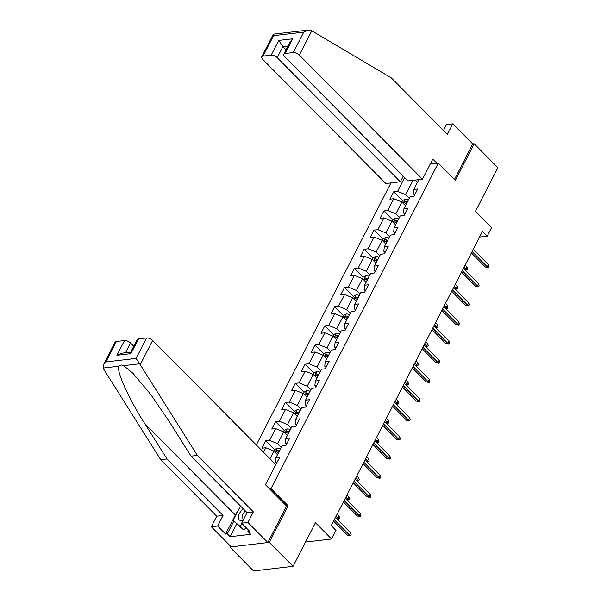 <?xml version="1.0" encoding="UTF-8"?>
<svg xmlns="http://www.w3.org/2000/svg" width="601" height="601" viewBox="0 0 601 601"><rect width="100%" height="100%" fill="white"/><g stroke="black" fill="none" stroke-linecap="round" stroke-linejoin="round"><path stroke-width="0.9" d="M230.348 545.948L229.8 547.015L253.532 570.95L293.048 566.315L269.308 542.387L288.119 505.787L271.028 488.56L269.421 488.748M390.988 182.899L256.311 444.95M229.8 547.015L269.308 542.387M271.028 488.56L438.272 163.134L455.363 180.368L474.166 143.774L472.724 143.939L454.469 179.466M474.166 143.774L497.906 167.702L475.496 211.297L491.633 227.576L487.216 236.17L482.475 231.385L331.256 525.612L336.004 530.398L331.587 538.992L315.45 522.72L293.048 566.315M430.233 164.081L438.272 163.134M275.776 464.573L279.886 457.173L275.987 457.631L282.049 445.837L285.941 445.379L289.727 438.016L285.836 438.475L291.891 426.68L295.79 426.222L299.576 418.859L295.677 419.31L301.74 407.523L305.631 407.065L309.425 399.703L305.526 400.153L311.581 388.366L315.48 387.908L319.266 380.546L315.367 380.996L321.43 369.209L325.329 368.751L329.115 361.389L325.216 361.84L331.271 350.052L335.17 349.594L338.956 342.232L335.058 342.683L341.12 330.896L345.019 330.437L348.805 323.075L344.906 323.526L350.961 311.739L354.86 311.28L358.647 303.918L354.748 304.369L360.81 292.582L364.709 292.124L368.496 284.761L364.597 285.212L370.652 273.425L374.551 272.967L378.337 265.604L374.438 266.055L380.501 254.268L384.4 253.81L388.186 246.448L384.287 246.898L390.342 235.111L394.241 234.653L398.027 227.291L394.128 227.741L400.191 215.954L404.09 215.496L407.876 208.134L403.977 208.585L410.032 196.797L413.931 196.339L417.718 188.977L413.819 189.428L418.859 179.631M263.516 452.215L265.815 447.745L261.916 448.203L265.702 440.833L274.529 449.728M404.653 177.595L397.592 191.336L393.693 191.794L389.906 199.164L393.805 198.706L387.743 210.493L383.844 210.951L380.057 218.321L383.956 217.862L377.901 229.65L374.002 230.108L370.216 237.478L374.115 237.019L368.052 248.806L364.153 249.265L360.367 256.635L364.266 256.176L358.211 267.963L354.312 268.422L350.526 275.791L354.425 275.333L348.362 287.12L344.463 287.579L340.677 294.948L344.576 294.49L338.521 306.277L334.622 306.735L330.835 314.105L334.727 313.647L328.672 325.434L324.773 325.892L320.987 333.262L324.886 332.804L318.823 344.591L314.932 345.049L311.145 352.419L315.037 351.961L308.982 363.748L305.083 364.206L301.296 371.576L305.195 371.118L299.133 382.905L295.241 383.363L291.455 390.733L295.346 390.274L289.291 402.061L285.392 402.52L281.606 409.89L285.505 409.431L279.442 421.218L275.551 421.677L271.757 429.046L275.656 428.588L269.601 440.375L265.702 440.833M275.987 457.631L275.513 461.959L276.776 463.228M277.489 454.709L273.883 451.073L269.954 458.713M265.815 447.745L273.883 451.073M285.836 438.475L285.355 442.802L286.617 444.071M281.276 447.339L277.67 443.703L283.725 431.916L287.331 435.552M269.601 440.375L277.67 443.703M275.656 428.588L283.725 431.916M295.677 419.31L295.204 423.645L296.466 424.915M291.117 428.182L287.511 424.546L293.573 412.759L297.179 416.395M279.442 421.218L287.511 424.546M285.505 409.431L293.573 412.759M305.526 400.153L305.053 404.488L306.307 405.758M300.966 409.026L297.36 405.39L303.415 393.602L307.021 397.238M289.291 402.061L297.36 405.39M295.346 390.274L303.415 393.602M315.367 380.996L314.894 385.331L316.156 386.601M310.815 389.869L307.209 386.233L313.264 374.446L316.87 378.082M299.133 382.905L307.209 386.233M305.195 371.118L313.264 374.446M325.216 361.84L324.743 366.174L325.997 367.444M320.656 370.712L317.05 367.076L323.113 355.289L326.719 358.925M308.982 363.748L317.05 367.076M315.037 351.961L323.113 355.289M335.058 342.683L334.584 347.017L335.846 348.287M330.505 351.555L326.899 347.919L332.954 336.132L336.56 339.768M318.823 344.591L326.899 347.919M324.886 332.804L332.954 336.132M344.906 323.526L344.433 327.861L345.688 329.13M340.346 332.398L336.74 328.762L342.803 316.975L346.409 320.611M328.672 325.434L336.74 328.762M334.727 313.647L342.803 316.975M354.748 304.369L354.274 308.704L355.537 309.973M350.195 313.241L346.589 309.605L352.644 297.818L356.25 301.454M338.521 306.277L346.589 309.605M344.576 294.49L352.644 297.818M364.597 285.212L364.123 289.547L365.378 290.816M360.037 294.084L356.431 290.448L362.493 278.661L366.099 282.297M348.362 287.12L356.431 290.448M354.425 275.333L362.493 278.661M374.438 266.055L373.965 270.39L375.227 271.66M369.885 274.927L366.279 271.291L372.335 259.504L375.941 263.14M358.211 267.963L366.279 271.291M364.266 256.176L372.335 259.504M384.287 246.898L383.814 251.233L385.068 252.503M379.727 255.771L376.121 252.135L382.183 240.347L385.789 243.983M368.052 248.806L376.121 252.135M374.115 237.019L382.183 240.347M394.128 227.741L393.655 232.076L394.917 233.346M389.576 236.614L385.97 232.978L392.025 221.191L395.631 224.827M377.901 229.65L385.97 232.978M383.956 217.862L392.025 221.191M403.977 208.585L403.504 212.919L404.758 214.189M399.417 217.457L395.811 213.821L401.874 202.034L405.48 205.67M387.743 210.493L395.811 213.821M393.805 198.706L401.874 202.034M413.819 189.428L413.345 193.762L414.607 195.032M409.266 198.3L405.66 194.664L413.03 180.315M417.47 182.336L415.208 180.06M397.592 191.336L405.66 194.664M305.511 542.049L331.587 538.992M479.553 237.064L487.216 236.17M393.693 191.794L402.512 200.689M383.844 210.951L392.671 219.846M374.002 230.108L382.822 239.003M364.153 249.265L372.981 258.16M354.312 268.422L363.132 277.316M344.463 287.579L353.29 296.473M334.622 306.735L343.441 315.63M324.773 325.892L333.6 334.787M314.932 345.049L323.751 353.944M305.083 364.206L313.91 373.101M295.241 383.363L304.061 392.258M285.392 402.52L294.22 411.415M275.551 421.677L284.371 430.571M288.119 505.787L286.512 505.982M471.387 252.946L485.323 266.994L487.246 266.769L472.123 251.518M488.38 264.56L488.936 266.348L488.305 267.573L487.246 266.769L488.38 264.56L473.257 249.31M488.305 267.573L485.323 266.994M401.836 202.019L402.61 200.516L405.375 199.036A4.139 1.938 27.2 0 1 408.515 199.757M407.32 202.086A4.139 1.938 -152.8 0 0 405.097 201.395C403.864 201.823 403.609 202.312 404.338 202.868A4.139 1.938 27.2 0 1 406.561 203.559M405.097 201.395L406.456 202.77A2.111 0.984 27.2 0 1 406.885 202.935M464.385 269.451L465.888 269.278L467.022 267.062L465.121 265.146M467.022 267.062L467.578 268.85L466.947 270.074L463.987 267.355M466.947 270.074L464.708 269.774M243.15 508.686A10.157 5.131 -44.8 0 0 242.466 509.363A10.157 5.131 -44.8 0 0 238.364 517.649A10.157 5.131 -44.8 0 0 243.007 520.519M245.411 510.97A6.949 3.508 -44.8 0 0 244.84 511.534A6.949 3.508 -44.8 0 0 242.616 518.678A6.949 3.508 -44.8 0 0 243.675 519.219M246.395 527.994L243.405 529.736L233.03 520.451L239.844 507.191L241.001 506.515M242.601 524.17L239.611 525.905L233.03 520.451M243.405 529.736L239.611 525.905M422.465 179.203L299.336 55.052A4.688 2.194 -152.8 0 0 293.28 52.557L285.167 53.504A4.688 2.194 -152.8 0 0 283.845 54.233A4.688 2.194 -152.8 0 0 284.806 56.757L407.936 180.909L422.465 179.203L432.81 159.07L436.995 163.284M293.28 52.557L303.79 32.108L308.441 30.05L311.791 30.809L391.349 77.92L447.362 134.399L452.793 123.844L446.49 124.58L443.463 130.47M452.793 123.844L472.724 143.939M271.171 55.149L263.058 56.096A4.688 2.194 -152.8 0 0 261.736 56.832A4.688 2.194 -152.8 0 0 262.705 59.349L385.834 183.5L400.356 181.802L277.226 57.643A4.688 2.194 -152.8 0 0 271.171 55.149L278.751 40.41L282.906 46.593L286.114 49.823M403.248 176.176L400.356 181.802M283.845 54.233L290.336 41.604L292.74 38.772L285.167 53.504M308.441 30.05L273.515 34.144L273.568 35.654L263.058 56.096M140.206 364.679L136.104 358.391L146.614 337.942A4.688 2.194 27.2 0 1 152.662 340.436L140.206 364.679L197.346 455.415L253.359 511.887L247.935 522.449L267.866 542.553L286.609 506.08L265.439 484.737L275.791 464.596L152.662 340.436M236.629 524.08L230.138 536.723L250.745 534.304L247.897 531.434L249.603 531.231L241.632 523.193L247.056 512.63L191.05 456.151L168.843 420.903L150.52 394.181L132.919 373.244L123.648 365.648C121.507 364.717 119.952 364.897 118.99 366.197C115.865 370.096 128.719 398.718 144.818 423.72L167.018 458.969L223.031 515.448L217.607 526.01L225.578 534.049L235.359 515.012A17.572 8.872 135.2 0 1 237.876 511.03M191.05 456.151L197.346 455.415M241.632 523.193L247.935 522.449M247.056 512.63L253.359 511.887M116.391 341.488L105.881 361.937L103.477 364.769L115.069 342.217A4.688 2.194 27.2 0 1 116.391 341.488L124.505 340.534A4.688 2.194 27.2 0 1 130.56 343.028L125.564 352.749M133.76 346.266L130.56 343.028M230.138 536.723L227.283 533.846L225.578 534.049M103.477 364.769L103.094 368.06L103.575 368.976L160.722 459.705L216.728 516.184L211.304 526.746L217.607 526.01M211.304 526.746L231.242 546.85L267.866 542.553M216.728 516.184L223.031 515.448M160.722 459.705L167.018 458.969M138.493 338.896L130.92 353.628L130.68 352.254L137.178 339.625A4.688 2.194 27.2 0 1 138.493 338.896L146.614 337.942M247.897 531.434L248.551 530.165M233.781 521.21L227.283 533.846M130.74 352.141L121.582 353.215L116.932 355.274L124.505 340.534M461.545 272.103L475.474 286.151L477.397 285.926L462.274 270.675M478.531 283.717L479.087 285.505L478.456 286.73L477.397 285.926L478.531 283.717L463.416 268.467M478.456 286.73L475.474 286.151M451.697 291.26L465.632 305.308L467.555 305.083L452.433 289.832M468.69 302.874L469.246 304.662L468.615 305.886L467.555 305.083L468.69 302.874L453.567 287.624M468.615 305.886L465.632 305.308M391.987 221.176L392.761 219.673L395.526 218.193A4.139 1.938 27.2 0 1 398.673 218.914M397.471 221.243A4.139 1.938 -152.8 0 0 395.248 220.552C394.016 220.98 393.768 221.469 394.489 222.024A4.139 1.938 27.2 0 1 396.713 222.716M395.248 220.552L396.615 221.927A2.111 0.984 27.2 0 1 397.036 222.092M454.544 288.608L456.039 288.435L457.173 286.219L455.273 284.303M457.173 286.219L457.729 288.007L457.098 289.231L454.138 286.512M457.098 289.231L454.859 288.931M382.146 240.332L382.92 238.83L385.684 237.35A4.139 1.938 27.2 0 1 388.824 238.071M387.63 240.4A4.139 1.938 -152.8 0 0 385.399 239.709C384.174 240.137 383.919 240.625 384.648 241.181A4.139 1.938 27.2 0 1 386.871 241.872M385.399 239.709L386.766 241.084A2.111 0.984 27.2 0 1 387.194 241.249M444.695 307.765L446.197 307.592L447.332 305.376L445.431 303.46M447.332 305.376L447.888 307.164L447.257 308.388L444.289 305.669M447.257 308.388L445.018 308.088M441.855 310.416L455.783 324.465L457.707 324.24L442.584 308.989M458.841 322.031L459.397 323.819L458.766 325.043L457.707 324.24L458.841 322.031L443.718 306.78M458.766 325.043L455.783 324.465M432.006 329.573L445.942 343.622L447.865 343.396L432.743 328.146M449 341.188L449.556 342.976L448.924 344.2L447.865 343.396L449 341.188L433.877 325.937M448.924 344.2L445.942 343.622M422.165 348.73L436.093 362.779L438.016 362.553L422.894 347.303M439.151 360.345L439.707 362.133L439.076 363.357L438.016 362.553L439.151 360.345L424.028 345.094M439.076 363.357L436.093 362.779M372.297 259.489L373.071 257.987L375.835 256.507A4.139 1.938 27.2 0 1 378.983 257.228M377.781 259.557A4.139 1.938 -152.8 0 0 375.557 258.866C374.325 259.294 374.077 259.782 374.799 260.338A4.139 1.938 27.2 0 1 377.022 261.029M375.557 258.866L376.925 260.241A2.111 0.984 27.2 0 1 377.345 260.406M434.854 326.921L436.349 326.749L437.483 324.532L435.582 322.617M437.483 324.532L438.039 326.32L437.408 327.545L434.448 324.825M437.408 327.545L435.169 327.245M362.456 278.646L363.222 277.144L365.994 275.664A4.139 1.938 27.2 0 1 369.134 276.385M367.932 278.714A4.139 1.938 -152.8 0 0 365.709 278.023C364.484 278.451 364.229 278.939 364.957 279.495A4.139 1.938 27.2 0 1 367.181 280.186M365.709 278.023L367.076 279.397A2.111 0.984 27.2 0 1 367.504 279.563M425.005 346.078L426.507 345.906L427.642 343.689L425.741 341.774M427.642 343.689L428.197 345.477L427.566 346.702L424.599 343.982M427.566 346.702L425.328 346.401M352.607 297.803L353.38 296.301L356.145 294.821A4.139 1.938 27.2 0 1 359.293 295.542M358.091 297.871A4.139 1.938 -152.8 0 0 355.867 297.179C354.635 297.608 354.387 298.096 355.108 298.652A4.139 1.938 27.2 0 1 357.332 299.343M355.867 297.179L357.234 298.554A2.111 0.984 27.2 0 1 357.655 298.72M415.163 365.235L416.658 365.062L417.793 362.846L415.892 360.931M417.793 362.846L418.349 364.634L417.718 365.859L414.758 363.139M417.718 365.859L415.479 365.558M412.316 367.887L426.252 381.935L428.175 381.71L413.052 366.46M429.309 379.501L429.865 381.289L429.234 382.514L428.175 381.71L429.309 379.501L414.187 364.251M429.234 382.514L426.252 381.935M342.765 316.96L343.532 315.457L346.304 313.977A4.139 1.938 27.2 0 1 349.444 314.699M348.242 317.027A4.139 1.938 -152.8 0 0 346.018 316.336C344.794 316.765 344.538 317.253 345.267 317.809A4.139 1.938 27.2 0 1 347.491 318.5M346.018 316.336L347.386 317.711A2.111 0.984 27.2 0 1 347.806 317.876M405.314 384.392L406.809 384.219L407.951 382.003L406.051 380.087M407.951 382.003L408.5 383.791L407.869 385.016L404.909 382.296M407.869 385.016L405.637 384.715M402.475 387.044L416.403 401.092L418.326 400.867L403.203 385.617M419.46 398.658L420.016 400.446L419.385 401.671L418.326 400.867L419.46 398.658L404.338 383.408M419.385 401.671L416.403 401.092M332.916 336.117L333.69 334.614L336.455 333.134A4.139 1.938 27.2 0 1 339.603 333.855M338.401 336.184A4.139 1.938 -152.8 0 0 336.177 335.493C334.945 335.921 334.689 336.41 335.418 336.966A4.139 1.938 27.2 0 1 337.642 337.657M336.177 335.493L337.544 336.868A2.111 0.984 27.2 0 1 337.965 337.033M395.466 403.549L396.968 403.376L398.102 401.16L396.202 399.244M398.102 401.16L398.658 402.948L398.027 404.173L395.067 401.453M398.027 404.173L395.789 403.872M392.626 406.201L406.561 420.249L408.485 420.024L393.362 404.773M409.619 417.815L410.175 419.603L409.544 420.828L408.485 420.024L409.619 417.815L394.496 402.565M409.544 420.828L406.561 420.249M323.075 355.274L323.841 353.771L326.613 352.291A4.139 1.938 27.2 0 1 329.754 353.012M328.552 355.341A4.139 1.938 -152.8 0 0 326.328 354.65C325.103 355.078 324.848 355.567 325.577 356.123A4.139 1.938 27.2 0 1 327.8 356.814M326.328 354.65L327.695 356.025A2.111 0.984 27.2 0 1 328.116 356.19M385.624 422.706L387.119 422.533L388.261 420.317L386.36 418.401M388.261 420.317L388.809 422.105L388.178 423.329L385.218 420.61M388.178 423.329L385.947 423.029M382.784 425.358L396.713 439.406L398.636 439.181L383.513 423.93M399.77 436.972L400.326 438.76L399.695 439.985L398.636 439.181L399.77 436.972L384.648 421.722M399.695 439.985L396.713 439.406M313.226 374.431L314 372.928L316.765 371.448A4.139 1.938 27.2 0 1 319.905 372.169M318.71 374.498A4.139 1.938 -152.8 0 0 316.487 373.807C315.255 374.235 314.999 374.724 315.728 375.279A4.139 1.938 27.2 0 1 317.952 375.971M316.487 373.807L317.854 375.182A2.111 0.984 27.2 0 1 318.275 375.347M375.775 441.863L377.278 441.69L378.412 439.474L376.511 437.558M378.412 439.474L378.968 441.262L378.337 442.486L375.377 439.767M378.337 442.486L376.098 442.186M372.936 444.515L386.871 458.563L388.787 458.338L373.672 443.087M389.929 456.129L390.477 457.917L389.846 459.141L388.787 458.338L389.929 456.129L374.806 440.879M389.846 459.141L386.871 458.563M303.385 393.587L304.151 392.085L306.923 390.605A4.139 1.938 27.2 0 1 310.063 391.326M308.861 393.655A4.139 1.938 -152.8 0 0 306.638 392.964C305.406 393.392 305.158 393.88 305.879 394.436A4.139 1.938 27.2 0 1 308.11 395.127M306.638 392.964L308.005 394.339A2.111 0.984 27.2 0 1 308.426 394.504M365.934 461.02L367.429 460.847L368.571 458.631L366.67 456.715M368.571 458.631L369.119 460.419L368.488 461.643L365.528 458.924M368.488 461.643L366.257 461.343M363.094 463.672L377.022 477.72L378.946 477.495L363.823 462.244M380.08 475.286L380.636 477.074L380.005 478.298L378.946 477.495L380.08 475.286L364.957 460.035M380.005 478.298L377.022 477.72M293.536 412.744L294.31 411.242L297.074 409.762A4.139 1.938 27.2 0 1 300.215 410.483M299.02 412.812A4.139 1.938 -152.8 0 0 296.796 412.121C295.564 412.549 295.309 413.037 296.038 413.593A4.139 1.938 27.2 0 1 298.261 414.284M296.796 412.121L298.164 413.496A2.111 0.984 27.2 0 1 298.584 413.661M356.085 480.176L357.587 480.004L358.722 477.787L356.821 475.872M358.722 477.787L359.278 479.575L358.647 480.8L355.687 478.08M358.647 480.8L356.408 480.5M353.245 482.828L367.181 496.877L369.097 496.651L353.981 481.401M370.239 494.443L370.787 496.231L370.156 497.455L369.097 496.651L370.239 494.443L355.116 479.192M370.156 497.455L367.181 496.877M283.695 431.901L284.461 430.399L287.233 428.919A4.139 1.938 27.2 0 1 290.373 429.64M289.171 431.969A4.139 1.938 -152.8 0 0 286.947 431.278C285.715 431.706 285.467 432.194 286.189 432.75A4.139 1.938 27.2 0 1 288.42 433.441M286.947 431.278L288.315 432.652A2.111 0.984 27.2 0 1 288.735 432.818M346.244 499.333L347.739 499.161L348.88 496.944L346.972 495.029M348.88 496.944L349.429 498.732L348.798 499.957L345.838 497.237M348.798 499.957L346.567 499.656M343.404 501.985L357.332 516.034L359.255 515.808L344.133 500.558M360.39 513.6L360.946 515.388L360.315 516.612L359.255 515.808L360.39 513.6L345.267 498.349M360.315 516.612L357.332 516.034M273.846 451.058L274.619 449.556L277.384 448.076A4.139 1.938 27.2 0 1 280.524 448.797M279.33 451.126A4.139 1.938 -152.8 0 0 277.106 450.434C275.874 450.863 275.619 451.351 276.347 451.907A4.139 1.938 27.2 0 1 278.571 452.598M277.106 450.434L278.473 451.809A2.111 0.984 27.2 0 1 278.894 451.975M336.395 518.49L337.897 518.317L339.032 516.101L337.131 514.186M339.032 516.101L339.588 517.889L338.956 519.114L335.997 516.394M338.956 519.114L336.718 518.813M333.555 521.142L347.483 535.19L349.406 534.965L334.291 519.715M350.548 532.756L351.097 534.544L350.466 535.769L349.406 534.965L350.548 532.756L335.426 517.506M350.466 535.769L347.483 535.19M405.307 199.074L403.128 203.303M303.79 32.108L273.568 35.654M278.751 40.41L292.74 38.772M311.791 30.809L299.336 55.052M288.089 45.984L282.906 46.593L277.226 57.643M139.545 363.785L123.648 365.648M118.99 366.197L103.094 368.06M105.881 361.937L136.104 358.391M130.92 353.628L116.932 355.274M235.359 515.012L144.818 423.72M395.458 218.231L393.287 222.46M385.617 237.387L383.438 241.617M375.768 256.544L373.597 260.774M365.926 275.701L363.748 279.931M356.077 294.858L353.906 299.088M346.236 314.015L344.057 318.245M336.387 333.172L334.216 337.401M326.538 352.329L324.367 356.558M316.697 371.486L314.526 375.715M306.848 390.642L304.677 394.872M297.007 409.799L294.836 414.029M287.158 428.956L284.987 433.186M277.316 448.113L275.145 452.343M261.736 56.832L273.327 34.28"/></g></svg>
